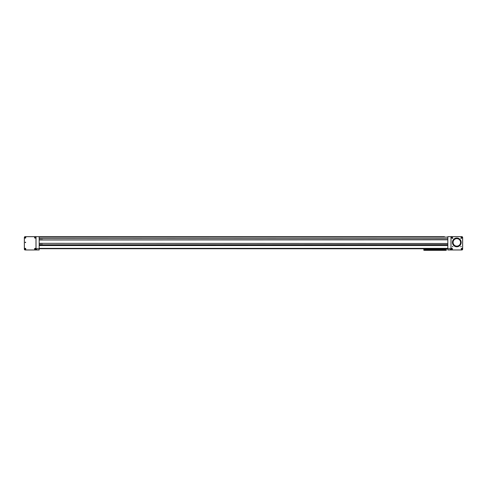 <?xml version="1.0" encoding="UTF-8"?>
<svg xmlns="http://www.w3.org/2000/svg" width="487" height="487" viewBox="0 0 487 487"><rect width="100%" height="100%" fill="white"/><g stroke="black" fill="none" stroke-linecap="round" stroke-linejoin="round"><path stroke-width="0.73" d="M442.902 250.342L442.233 250.342M445.483 250.342L424.658 250.342L445.483 250.342L445.483 249.947L424.658 249.947L424.658 250.342M445.483 250.288L446.317 250.288L446.317 249.886L445.483 249.886L445.483 249.18L445.483 249.947M424.658 250.288L423.83 250.288L423.83 249.886L424.658 249.886L424.658 249.18L424.658 249.947M445.483 249.125L424.658 249.125M424.658 249.18L424.658 248.863L445.483 248.863L445.483 249.18L424.658 249.18M424.658 248.863L445.483 248.863M423.83 249.886L423.83 249.119L423.252 248.784L424.658 248.784L36.647 248.717L36.647 249.983L39.161 249.983L39.161 248.735L36.659 248.735L36.659 249.983L36.014 249.983L36.014 236.658L39.173 236.658L39.173 248.717M446.317 249.886L446.317 249.119L446.896 248.784L445.483 248.784L450.353 248.717L450.353 249.983L447.839 249.983L447.839 248.735L450.341 248.735L450.341 249.983L461.816 249.983A0.834 0.834 0 0 0 462.65 249.149L462.65 237.492A0.834 0.834 0 0 0 461.816 236.658L450.986 236.658L450.986 249.983M35.277 237.364L35.082 237.705L35.277 237.364M25.281 248.772L25.087 249.113L25.281 248.772M35.277 248.772L35.082 249.113L35.277 248.772M25.281 237.364L25.087 237.705L25.281 237.364M25.622 242.496L25.239 242.337L25.622 242.496M34.979 237.644L35.374 237.419L34.979 237.644M24.989 249.058L25.379 248.833L24.989 249.058M25.659 242.392L25.227 242.392L25.659 242.392M34.979 249.058L35.374 248.833L34.979 249.058M24.989 237.644L25.379 237.419L24.989 237.644M451.954 237.303L451.686 237.766L451.954 237.303M461.95 237.303L461.682 237.766L461.95 237.303M451.686 248.711L451.954 249.174L451.686 248.711M461.548 248.942L462.084 248.942L461.548 248.942M35.021 237.26A0.31 0.31 0 0 0 35.021 237.802A0.31 0.31 0 0 0 35.49 237.534A0.31 0.31 0 0 0 35.021 237.26M25.026 248.674A0.31 0.31 0 0 0 25.026 249.216A0.31 0.31 0 0 0 25.494 248.942A0.31 0.31 0 0 0 25.026 248.674M25.227 242.392L25.549 242.581L25.549 242.203L25.227 242.392M35.021 248.674A0.31 0.31 0 0 0 35.021 249.216A0.31 0.31 0 0 0 35.49 248.942A0.31 0.31 0 0 0 35.021 248.674M25.026 237.26A0.31 0.31 0 0 0 25.026 237.802A0.31 0.31 0 0 0 25.494 237.534A0.31 0.31 0 0 0 25.026 237.26M34.869 236.992A0.621 0.621 0 0 0 34.869 238.07A0.621 0.621 0 0 0 35.801 237.534A0.621 0.621 0 0 0 34.869 236.992A0.621 0.621 0 0 0 34.869 238.07A0.621 0.621 0 0 0 35.801 237.534A0.621 0.621 0 0 0 34.869 236.992M24.874 248.407A0.621 0.621 0 0 0 24.874 249.484A0.621 0.621 0 0 0 25.805 248.942A0.621 0.621 0 0 0 24.874 248.407A0.621 0.621 0 0 0 24.874 249.484A0.621 0.621 0 0 0 25.805 248.942A0.621 0.621 0 0 0 24.874 248.407M34.869 248.407A0.621 0.621 0 0 0 34.869 249.484A0.621 0.621 0 0 0 35.801 248.942A0.621 0.621 0 0 0 34.869 248.407A0.621 0.621 0 0 0 34.869 249.484A0.621 0.621 0 0 0 35.801 248.942A0.621 0.621 0 0 0 34.869 248.407M24.874 236.992A0.621 0.621 0 0 0 24.874 238.07A0.621 0.621 0 0 0 25.805 237.534A0.621 0.621 0 0 0 24.874 236.992A0.621 0.621 0 0 0 24.874 238.07A0.621 0.621 0 0 0 25.805 237.534A0.621 0.621 0 0 0 24.874 236.992M451.552 237.686L452.088 237.376L451.552 237.686M461.548 237.686L462.084 237.376L461.548 237.686M451.82 249.253L451.82 248.632L451.82 249.253M462.084 249.101L461.548 248.79L462.084 249.101M25.147 242.392L25.586 242.648L25.586 242.136L25.147 242.392M451.577 237.108A0.493 0.493 0 0 0 451.577 237.96A0.493 0.493 0 0 0 452.313 237.534A0.493 0.493 0 0 0 451.577 237.108M461.573 237.108A0.493 0.493 0 0 0 461.573 237.96A0.493 0.493 0 0 0 462.309 237.534A0.493 0.493 0 0 0 461.573 237.108M451.327 248.942A0.493 0.493 0 0 0 452.07 249.368A0.493 0.493 0 0 0 452.07 248.516A0.493 0.493 0 0 0 451.327 248.942M461.573 249.368A0.493 0.493 0 0 0 462.309 248.942A0.493 0.493 0 0 0 461.573 248.516A0.493 0.493 0 0 0 461.573 249.368M35.995 249.137L35.995 237.51A0.834 0.834 0 0 0 35.161 236.676L25.202 236.676A0.834 0.834 0 0 0 24.368 237.51L24.368 249.137A0.834 0.834 0 0 0 25.202 249.971L35.161 249.971A0.834 0.834 0 0 0 35.995 249.137M451.54 237.047A0.56 0.56 0 0 0 451.54 238.015A0.56 0.56 0 0 0 452.38 237.534A0.56 0.56 0 0 0 451.54 237.047M461.536 237.047A0.56 0.56 0 0 0 461.536 238.015A0.56 0.56 0 0 0 462.376 237.534A0.56 0.56 0 0 0 461.536 237.047M451.266 248.942A0.56 0.56 0 0 0 452.1 249.429A0.56 0.56 0 0 0 452.1 248.461A0.56 0.56 0 0 0 451.266 248.942M461.536 249.429A0.56 0.56 0 0 0 462.376 248.942A0.56 0.56 0 0 0 461.536 248.461A0.56 0.56 0 0 0 461.536 249.429M453.074 242.392A3.75 3.75 0 0 0 458.693 245.637A3.75 3.75 0 0 0 458.693 239.147A3.75 3.75 0 0 0 453.074 242.392M36.014 236.658L25.184 236.658A0.834 0.834 0 0 0 24.35 237.492L24.35 249.149A0.834 0.834 0 0 0 25.184 249.983L36.014 249.983M451.199 237.534A0.627 0.627 0 0 0 452.137 238.076A0.627 0.627 0 0 0 452.137 236.992A0.627 0.627 0 0 0 451.199 237.534M461.195 237.534A0.627 0.627 0 0 0 462.133 238.076A0.627 0.627 0 0 0 462.133 236.992A0.627 0.627 0 0 0 461.195 237.534M451.199 248.942A0.627 0.627 0 0 0 452.137 249.484A0.627 0.627 0 0 0 452.137 248.4A0.627 0.627 0 0 0 451.199 248.942M461.195 248.942A0.627 0.627 0 0 0 462.133 249.484A0.627 0.627 0 0 0 462.133 248.4A0.627 0.627 0 0 0 461.195 248.942M452.441 242.392A4.383 4.383 0 0 0 459.01 246.185A4.383 4.383 0 0 0 459.01 238.6A4.383 4.383 0 0 0 452.441 242.392M460.739 246.556L461.11 246.775L461.11 246.343L460.739 246.556M460.739 238.228L461.11 238.441L461.11 238.009L460.739 238.228M452.405 238.228L452.776 238.441L452.776 238.009L452.405 238.228M452.405 246.556L452.776 246.775L452.776 246.343L452.405 246.556M447.827 244.632L39.173 244.797M42.509 244.705L39.173 244.705M39.173 243.415L42.509 243.415M447.827 243.488L39.173 243.33M447.827 239.823L39.173 239.981M42.509 239.896L39.173 239.896M39.173 238.606L42.509 238.606M447.827 238.679L39.173 238.52M39.173 236.712L444.491 236.712M451.839 236.676L461.798 236.676A0.834 0.834 0 0 1 462.632 237.51L462.632 249.137A0.834 0.834 0 0 1 461.798 249.971L451.839 249.971A0.834 0.834 0 0 1 451.005 249.137L451.005 237.51A0.834 0.834 0 0 1 451.839 236.676M39.173 245.466L447.827 245.466M39.173 245.533L447.827 245.533M447.827 248.717L447.827 236.658L450.986 236.658M39.173 244.687L42.509 244.687M39.173 244.651L42.509 244.651M39.173 243.47L42.509 243.47M39.173 243.439L42.509 243.439M39.173 239.872L42.509 239.872M39.173 239.841L42.509 239.841M39.173 238.66L42.509 238.66M39.173 238.624L42.509 238.624M39.173 237.126L447.827 237.126M39.173 248.37L447.827 248.37M424.658 248.699L445.483 248.699"/></g></svg>
